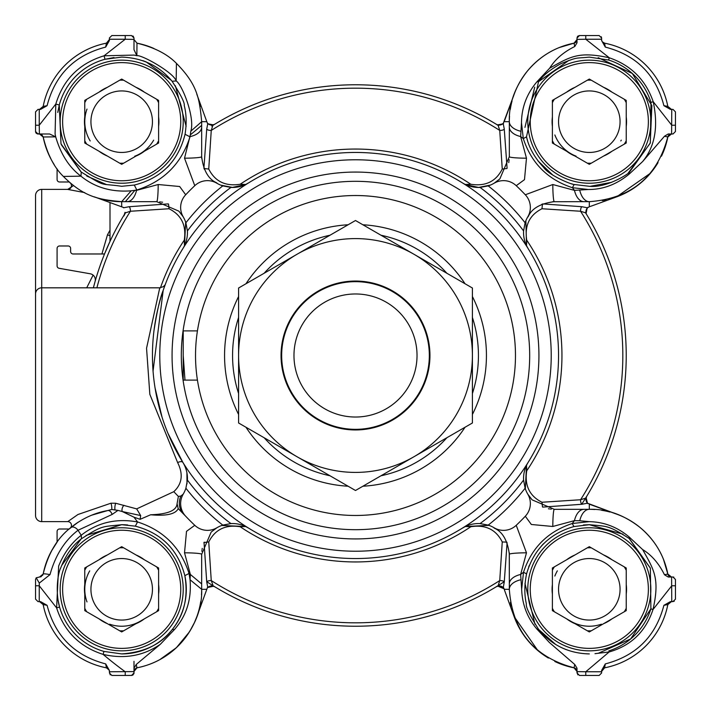<?xml version="1.0" encoding="UTF-8"?>
<svg xmlns="http://www.w3.org/2000/svg" width="711" height="711" viewBox="0 0 711 711"><rect width="100%" height="100%" fill="white"/><g stroke="black" fill="none" stroke-linecap="round" stroke-linejoin="round"><path stroke-width="1.07" d="M207.345 123.145L208.314 123.927A6.15 5.768 -121.3 0 0 214.678 124.283L211.78 126.069A270.731 270.731 0 0 1 498.18 125.42L496.322 124.283A6.15 5.768 121.3 0 0 502.686 123.927L503.655 123.145M35.55 312.111L35.55 214.304L35.55 312.111M54.187 164.596A79.987 79.987 0 0 1 43.184 137.027L43.078 136.592M42.065 134.983L40.509 134.121M514.124 94.403L503.21 123.545L498.171 125.447L496.322 124.283A270.731 270.731 0 0 0 214.678 124.283L212.811 125.429L211.256 130.433L208.75 169.04C215.015 181.483 225.494 186.558 240.176 184.265L245.65 184.478L248.637 182.851A203.044 203.044 0 0 0 355.5 558.544A203.044 203.044 0 0 0 462.363 182.851A203.044 203.044 0 0 0 248.637 182.851A30.769 30.769 0 0 1 230.942 187.42L222.783 185.9A30.769 30.769 0 0 1 216.828 183.198A18.459 18.459 0 0 0 194.77 185.695A233.812 233.812 0 0 0 185.695 194.77L179.661 186.513L158.198 184.522L136.548 190.361L134.877 190.326L136.832 189.997L134.281 185.056L121.697 186.291C98.385 182.923 107.263 187.802 81.267 172.089L60.995 143.826L59.28 105.006L55.796 104.073L39.238 125.234L39.398 133.997L38.012 133.997L49.663 133.997L55.698 136.859L43.175 136.983L41.309 134.441M47.513 151.621L51.316 159.708M36.421 133.419L39.558 133.997L43.184 137.019L39.558 133.997M134.192 40.74L133.997 39.558L137.019 43.184L133.997 39.558L136.983 43.175L136.859 55.698L133.997 55.076L104.073 55.796L105.006 59.28L121.688 57.102C142.68 57.893 159.486 65.954 172.089 81.267C180.781 94.776 184.833 102.837 184.229 105.459C186.46 114.053 186.735 123.661 185.056 134.281L189.997 136.832L190.326 134.886L184.522 158.198L194.77 185.695M153.887 48.472A79.987 79.987 0 0 0 137.019 43.184C154.278 47.379 167.423 54.107 176.435 63.368A79.987 79.987 0 0 0 176.301 63.252M106.357 43.184L106.357 43.184A79.987 79.987 0 0 0 43.184 106.357L43.175 106.401A3.688 3.688 0 0 1 40.74 109.192A3.688 3.688 0 0 0 43.175 106.401L43.104 106.694M35.55 111.849L38.012 109.387L35.55 111.849L35.55 125.234L39.238 125.234L39.238 109.387L40.563 109.387L47.095 105.69L43.175 106.401L39.558 109.387A3.688 3.688 0 0 0 43.175 106.401A79.987 79.987 0 0 1 106.401 43.175L109.387 39.558A3.688 3.688 0 0 1 106.401 43.175L105.69 47.095L109.387 40.563L109.387 38.012L109.387 39.238L125.234 39.238L104.073 55.796C79.41 63.323 63.323 79.419 55.796 104.073L55.085 133.988L55.698 136.859C60.808 154.331 69.234 167.432 80.956 176.168L81.267 172.089M78.299 522.114L68.967 529.153A2.462 2.462 0 0 0 68.158 529.011L59.546 529.011A2.462 2.462 0 0 0 57.084 531.472L57.084 542.146L51.405 551.123M52.561 549.079A79.987 79.987 0 0 0 43.184 573.981C48.179 553.389 57.378 537.925 70.762 527.633A79.987 79.987 0 0 0 68.976 529.153M43.184 604.643L43.184 604.643A79.987 79.987 0 0 0 106.357 667.816L106.401 667.825A3.688 3.688 0 0 1 109.387 671.442L109.192 670.26A3.688 3.688 0 0 0 106.401 667.825L106.694 667.896M42.171 602.706L39.558 601.613L43.175 604.599L42.784 603.515M134.983 668.935L133.997 671.442L136.983 667.825A79.987 79.987 0 0 0 200.724 601.604M159.877 659.595L176.248 647.81M176.488 647.579L189.259 632.115M189.917 631.057L194.387 622.676M194.53 622.356L196.903 616.535M133.997 661.337L133.997 668.189L136.228 664.474L136.983 667.816L136.148 668.091M178.212 508.623L177.066 503.61C176.719 510.48 167.903 514.204 150.634 514.773C166.356 516.186 175.555 514.142 178.212 508.623L185.695 516.23A233.812 233.812 0 0 0 194.77 525.305L186.513 531.339L184.522 552.803L190.361 574.452L190.041 579.732L201.675 589.312L206.812 589.312L196.858 616.668L207.656 586.993M504.508 590.183L514.142 616.668L504.508 590.183M554.82 661.479A79.987 79.987 0 0 0 573.981 667.816L574.319 667.896M576.808 670.26L577.003 671.442L574.017 667.825A3.688 3.688 0 0 1 577.003 671.442L577.003 668.189L577.003 671.602L585.766 671.762L609.167 651.96C631.084 645.686 645.704 631.537 653.018 609.505L671.762 585.766L675.45 585.766L675.45 599.151L672.988 601.613L671.762 601.613L674.241 601.275M514.097 616.535L537.854 650.547M514.062 616.428A79.987 79.987 0 0 0 514.142 616.668A79.987 79.987 0 0 0 548.385 658.03M601.613 672.988L599.151 675.45L601.613 672.997L601.613 670.437L605.31 663.905L604.599 667.825L601.613 671.442A3.688 3.688 0 0 1 604.599 667.825L604.643 667.816A79.987 79.987 0 0 0 667.816 604.643L667.896 604.306M670.26 601.808L671.442 601.613A3.688 3.688 0 0 0 667.825 604.599L663.905 605.31L670.437 601.613L671.762 601.613L671.602 577.003L672.988 577.003L668.189 577.003L664.483 574.764L667.825 574.017A79.987 79.987 0 0 0 616.668 514.142L587.455 503.21L581.953 504.268L542.813 507.094M579.758 520.745L589.206 521.652L572.239 523.518C547.817 531.57 531.57 547.817 523.518 572.239L521.661 589.223L520.639 574.452L526.478 552.803L516.23 525.305A233.812 233.812 0 0 0 525.305 516.23L531.339 524.487L552.803 526.478L574.452 520.639L579.758 520.745A18.459 10.336 -90 0 1 589.312 509.325C606.901 508.792 623.743 514.791 639.847 527.313C654.804 539.862 664.127 555.433 667.825 574.017L671.442 577.003A3.688 3.688 0 0 1 667.825 574.017L663.452 559.299M616.597 514.124L589.312 504.188L589.312 509.325L554.304 509.325L583.918 509.325A18.459 10.274 -90 0 0 574.452 520.639A274.242 274.242 0 0 1 572.239 523.518L573.91 526.567L589.312 524.7L583.473 524.967M590.183 206.492L616.668 196.858L590.183 206.492M661.479 156.18A79.987 79.987 0 0 0 667.816 137.019L667.896 136.681M670.26 134.192L668.189 133.997L672.988 133.997L675.45 131.535L675.45 111.849L672.997 109.387L670.437 109.387L663.905 105.69L667.816 106.357A79.987 79.987 0 0 0 604.643 43.184L604.306 43.104M616.535 196.903L650.547 173.146M616.428 196.938A79.987 79.987 0 0 0 616.668 196.858A79.987 79.987 0 0 0 658.03 162.615M601.613 39.558A3.688 3.688 0 0 0 604.599 43.175A3.688 3.688 0 0 1 601.808 40.74A3.688 3.688 0 0 0 604.599 43.175A79.987 79.987 0 0 1 667.825 106.401L671.442 109.387A3.688 3.688 0 0 1 667.825 106.401L668.429 107.814M577.856 36.128L579.465 35.55L577.003 38.012L577.003 42.811L574.764 46.517L574.017 43.175A79.987 79.987 0 0 0 514.142 94.332L504.188 121.688L509.325 121.688C508.792 104.099 514.791 87.257 527.313 71.153C539.862 56.196 555.433 46.873 574.017 43.175L577.003 39.558L577.003 42.811L577.003 39.558A3.688 3.688 0 0 1 574.017 43.175A3.688 3.688 0 0 0 577.003 39.558L576.737 40.936M196.903 94.465L206.812 121.688L196.858 94.332M35.63 132.157L36.145 133.135M35.55 125.234L35.55 131.535L36.172 133.17M41.3 576.568L40.5 576.879M201.489 594.752A79.987 79.987 0 0 0 201.675 589.312C202.208 606.901 196.209 623.743 183.687 639.847C171.138 654.804 155.567 664.127 136.983 667.816L134.841 669.095L133.997 671.442M213.38 586.148L208.314 587.073L207.345 587.855M507.085 542.795L504.268 581.953A3.688 1.369 4 0 0 499.744 580.567L502.25 541.96C496.002 529.526 485.524 524.451 470.824 526.735A206.457 206.457 0 0 1 240.176 526.735C225.52 524.425 215.051 529.499 208.75 541.96L211.256 580.567A3.688 1.369 -4 0 0 206.732 581.953L207.79 587.455L213.602 586.22L214.678 586.717A6.15 5.768 -58.7 0 0 208.314 587.073M503.655 587.855L502.686 587.073L497.629 586.14M502.686 587.073A6.15 5.768 58.7 0 0 496.322 586.717L498.189 585.571L499.744 580.567A267.318 267.318 0 0 1 211.256 580.567L212.882 585.02M586.148 497.62L587.073 502.686L587.855 503.655M525.34 488.857L525.9 490.368L525.34 488.857L526.522 465.35L526.735 470.824C524.451 485.533 529.526 496.002 541.96 502.25L580.567 499.744L585.553 498.171L586.717 496.322A6.15 5.768 -148.7 0 0 587.073 502.686M587.855 207.345L587.073 208.314L586.14 213.371M587.073 208.314A6.15 5.768 -31.3 0 0 586.717 214.678L585.571 212.811L580.567 211.256L541.96 208.75C529.517 215.015 524.442 225.494 526.735 240.176L526.522 245.65L528.149 248.637A30.769 30.769 0 0 1 523.58 230.942L525.1 222.783A30.769 30.769 0 0 1 527.802 216.828C528.486 218.41 529.313 204.715 554.304 201.675A18.459 1.511 -90 0 1 552.803 184.522L525.305 194.77A233.812 233.812 0 0 0 516.23 185.695L524.487 179.661L526.478 158.198A18.459 1.511 180 0 1 509.325 156.696L499.842 178.905L494.172 183.198A30.769 30.769 0 0 1 488.217 185.9L480.058 187.42A30.769 30.769 0 0 1 478.556 187.455L490.492 185.047M497.62 124.852L502.686 123.927M208.314 123.927L213.371 124.86M109.192 670.26A3.688 3.688 0 0 0 106.401 667.825A79.987 79.987 0 0 1 43.175 604.599L47.095 605.31L40.563 601.613L38.012 601.613L35.55 599.151L35.55 579.465L36.199 577.803L39.558 577.003L43.175 574.017A6.15 0.693 11 0 1 49.992 574.639L39.292 583.091L39.238 585.766L35.55 585.766M110.214 674.855L109.387 671.762L133.997 671.602L133.846 673.85M577.821 674.846L577.003 671.602L577.003 672.988L579.465 675.45L599.151 675.45M671.442 601.613L667.825 604.599A79.987 79.987 0 0 1 604.599 667.825A3.688 3.688 0 0 0 601.613 671.442L604.599 667.825A3.688 3.688 0 0 0 601.613 671.442M602.448 41.887L604.599 43.175L605.31 47.095L601.613 40.563L601.613 38.012L599.151 35.55L601.613 38.012L601.613 39.238L585.766 39.238L585.766 35.55L599.151 35.55L579.465 35.55M132.939 35.994L133.997 38.012L133.25 36.252L133.997 38.012L131.535 35.55L125.234 35.55L131.535 35.55M201.675 589.312L201.675 583.918L190.361 574.452A274.242 274.242 0 0 1 189.046 573.448L190.041 579.732C191.694 599.266 186.46 615.913 174.346 629.67L160.313 644.299C143.435 655.933 124.363 659.301 103.104 654.387A391.201 391.201 0 0 0 125.234 671.762L125.234 675.45L131.811 675.432M131.917 675.423L133.224 674.783M675.45 599.257L675.45 579.465L672.988 577.003L673.85 577.154M672.988 133.997L671.602 133.997L671.762 109.387M601.275 36.759L601.613 38.012M577.003 37.976L577.51 36.483M111.849 675.45L125.234 675.45L111.849 675.45L109.387 672.988M598.182 57.698L632.31 73.473L651.871 105.601L650.236 143.178L627.937 173.466M213.913 586.246A270.731 270.731 0 0 1 206.848 581.767A270.731 270.731 0 0 0 504.152 581.767A270.731 270.731 0 0 1 496.322 586.717L498.189 585.571M70.149 182.86L73.544 185.562L67.767 189.375A3.688 3.688 0 0 0 70.211 182.914L70.149 182.86M57.084 168.854L57.084 179.528A2.462 2.462 0 0 0 59.546 181.989L68.158 181.989A2.462 2.462 0 0 0 68.967 181.847A79.987 79.987 0 0 0 73.544 185.562M110.001 235.625A6.15 2.151 26.4 0 1 107.468 234.808L110.001 230.204M101.913 253.978L107.468 234.808M110.001 202.555L110.001 241.385L104.526 253.978L73.082 253.978A2.462 2.462 0 0 1 70.62 251.516L70.62 248.441A2.462 2.462 0 0 0 68.158 245.979L59.546 245.979A2.462 2.462 0 0 0 57.084 248.441L57.084 265.878A2.462 2.462 0 0 0 59.12 268.296L90.226 273.779A6.15 6.15 0 0 1 95.078 281.52A270.731 270.731 0 0 0 93.372 287.822A270.731 270.731 0 0 1 124.283 214.678L124.932 212.687M95.096 281.449L93.372 287.822M86.706 287.822L93.097 275.113M84.707 192.61L67.856 189.437M70.665 183.287L70.193 182.896A3.688 3.688 0 0 1 67.767 189.375L41.7 189.375A6.15 6.15 0 0 0 35.55 195.525L35.55 214.304M35.55 293.972L35.55 195.525A6.15 6.15 0 0 1 41.7 189.375L41.7 287.822A6.15 6.15 0 0 0 35.55 293.972L35.55 515.475A6.15 6.15 0 0 0 41.7 521.625L67.767 521.625L77.943 514.506L110.952 503.21L115.68 503.246L136.663 508.88L173.795 491.683C182.149 483.915 183.429 474.21 177.626 462.559L149.834 394.329L146.555 348.248L159.762 287.822L41.7 287.822L41.7 521.625A6.15 6.15 0 0 1 35.55 515.475L35.55 487.453M574.15 184.496C570.569 184.318 548.928 175.235 543.595 167.352C534.548 157.602 528.851 147.444 526.504 136.85L538.494 81.792C543.124 75.339 550.634 69.269 561.023 63.599C579.181 56.453 574.319 58.711 589.303 57.111L608.589 60.026A64.603 64.603 0 0 1 650.974 102.411L650.334 142.911L629.208 172.506C627.76 174.239 606.519 188.077 589.303 186.291L574.15 184.496L572.408 187.695L588.246 189.499L574.452 190.361L552.803 184.522M568.924 60.382L538.68 81.561M534.716 87.151L524.958 127.376M526.531 136.965L527.58 140.76M537.845 160.748L552.456 174.755M571.137 183.696L572.568 184.096M588.584 653.907L589.312 653.916C574.897 653.587 562.197 649.445 551.212 641.482C545.026 636.594 540.778 632.479 538.458 629.155C529.642 615.157 525.616 606.741 526.371 603.915C524.283 594.805 524.345 584.806 526.567 573.91C533.65 549.407 549.425 533.623 573.91 526.567M543.631 543.631L541.711 545.63M529.242 565.529L528.717 566.907M524.976 583.358L534.956 624.222M538.84 629.635L555.726 644.504M565.529 649.383L566.205 649.641M59.28 105.006A64.603 64.603 0 0 1 105.006 59.28M113.991 57.547L105.095 59.253M97.914 61.617L96.021 62.408M86.342 67.616L85.276 68.327M76.006 76.006L74.584 77.481M67.616 86.342L66.496 88.111M61.617 97.914L60.87 99.896M59.271 105.041L57.751 112.409M61.342 144.742L80.956 171.84M86.786 176.052L106.046 184.38M121.688 653.916A64.603 64.603 0 0 0 184.842 575.67C188.415 596.858 184.229 614.802 172.266 629.511C161.344 644.166 144.493 652.298 121.688 653.916L103.948 651.427A64.603 64.603 0 0 1 59.573 607.052C55.636 593.756 57.191 574.932 60.844 567.582C65.936 554.74 72.824 545.124 81.489 538.734C103.166 524.745 102.313 526.967 121.688 524.7L86.049 535.427M81.018 539.107L61.59 565.601M60.844 567.591L60.551 568.436M57.831 599.071L59.564 607.025M61.617 613.086L62.408 614.979M67.616 624.658L68.327 625.724M76.006 634.994L77.481 636.416M86.342 643.384L88.111 644.504M97.914 649.383L98.58 649.641M581.767 504.152A270.731 270.731 0 0 0 586.717 214.678L585.571 212.811L586.717 214.678A270.731 270.731 0 0 0 585.571 212.811L587.455 207.781L589.312 206.812L589.312 201.675A18.459 10.336 90 0 1 579.758 190.255M516.23 525.305A18.459 18.459 0 0 1 494.172 527.802C492.59 528.486 506.285 529.313 509.325 554.304A18.459 1.511 0 0 1 526.478 552.803M245.65 184.478L232.444 187.42L220.686 185.127M462.363 182.851A30.769 30.769 0 0 0 478.556 187.455L465.35 184.478L470.824 184.265C485.533 186.549 496.002 181.474 502.25 169.04L499.744 130.433A3.688 1.369 176 0 0 504.268 129.047L507.094 168.187M508.756 162.588L508.952 161.433M509.103 160.402L509.174 159.753M515.475 355.5A159.975 159.975 0 0 0 251.445 233.99M355.5 515.475A159.975 159.975 0 0 0 510.676 394.374A159.975 159.975 0 0 1 316.626 510.676A159.975 159.975 0 0 1 200.324 316.626A159.975 159.975 0 0 0 197.427 330.891L183.216 330.891L183.216 380.109L197.427 380.109A159.975 159.975 0 0 1 195.525 355.5M355.5 181.314A174.186 174.186 0 0 0 181.314 355.5A174.186 174.186 0 0 0 355.5 529.686A174.186 174.186 0 0 0 529.686 355.5A174.186 174.186 0 0 0 355.5 181.314M326.393 512.8L329.433 513.333M216.162 182.807L216.828 183.198C218.41 182.514 204.715 181.687 201.675 156.696L201.675 121.688C199.4 98.091 197.365 84.645 176.435 63.368L176.168 80.956C173.911 72.726 141.427 54.463 136.859 55.698L133.997 49.663L133.997 39.398L125.234 39.238L125.234 35.55L111.849 35.55L109.387 38.012M675.45 125.234L671.762 125.234L653.205 101.709L650.974 102.411M526.478 158.198L520.639 136.548L521.492 122.754C521.616 107.45 526.789 93.763 537.018 81.694L549.71 68.149C570.275 56.747 578.381 51.05 609.291 57.795C631.075 65.279 645.721 79.916 653.205 101.709C658.51 126.629 654.991 146.573 642.655 161.53L629.306 173.982L629.208 172.506M39.238 109.387L38.012 109.387M109.387 671.762L109.387 670.437L105.69 663.905C74.735 655.791 55.2 636.256 47.095 605.31M103.948 651.427L103.104 654.387C79.641 646.868 64.141 631.368 56.613 607.896L39.238 585.766L39.238 601.613L38.012 601.613M585.766 675.45L585.766 671.762L601.613 671.762M598.253 653.293L630.657 638.949L650.894 608.838A64.603 64.603 0 0 1 608.838 650.894M673.646 577.092L672.988 577.003L675.45 579.465M133.997 39.398L133.997 38.012M605.31 47.095C636.327 55.129 655.862 74.664 663.905 105.69M608.589 60.026L609.291 57.795L585.766 39.238L577.003 39.398M47.095 105.69C55.129 74.673 74.664 55.138 105.69 47.095M611.7 182.292L590.317 186.291M605.31 663.905C636.256 655.8 655.791 636.265 663.905 605.31M109.387 39.558L109.112 40.936M108.872 41.434L106.401 43.175M109.387 671.442A3.688 3.688 0 0 0 106.401 667.825L109.076 669.966M36.199 577.803L39.292 583.091M609.167 651.96L595.009 653.667M650.298 568L629.457 538.698M622.978 534.165L589.312 524.7C607.701 526.504 607.923 525.073 629.155 538.458L650.343 568.133L650.894 608.838L653.018 609.505C659.932 578.55 654.147 570.124 642.628 549.567C651.552 554.989 658.839 563.388 664.483 574.764M43.175 604.599A3.688 3.688 0 0 0 39.558 601.613A3.688 3.688 0 0 1 43.175 604.599M106.401 667.825L105.69 663.905M59.573 607.052L56.613 607.896L58.649 566.054C63.848 553.194 71.376 542.928 81.232 535.241L81.489 538.734M127.678 524.985A64.603 64.603 0 0 0 121.688 524.7L135.33 526.158L137.552 521.954C116.186 518.106 97.407 522.532 81.232 535.241A327.922 327.922 0 0 1 78.032 530.264L112.142 514.444A6.15 3.759 -100 0 0 107.761 510.542L91.328 515.288M521.492 122.754L523.305 138.592C531.401 163.228 547.763 179.599 572.408 187.695A274.242 274.242 0 0 1 574.452 190.361A18.459 10.274 -90 0 0 583.918 201.675L589.312 201.675C630.888 198.671 657.062 177.11 667.825 136.983L664.483 136.236L668.189 133.997L671.442 133.997L667.825 136.983A3.688 3.688 0 0 1 671.442 133.997M664.483 136.236L642.655 161.53M629.306 173.982C616.73 184.416 603.044 189.588 588.246 189.499M589.206 521.652C604.101 521.954 617.45 527.091 629.253 537.072L629.155 538.458M629.253 537.072L642.628 549.567M520.745 131.242A18.459 10.336 180 0 1 509.325 121.688L509.325 127.082A18.459 10.274 180 0 0 520.639 136.548A274.242 274.242 0 0 1 523.305 138.592L526.504 136.85M537.018 81.694L538.494 81.792M549.71 68.149C555.131 59.324 563.476 52.116 574.764 46.517M39.398 133.997L38.012 133.997L35.55 131.535M38.012 133.997L37.354 133.908M134.237 185.064L135.206 184.869M167.369 167.369L169.476 165.165M186.131 126.362L175.368 85.738M171.315 80.316L146.084 61.866M145.817 61.759L142.858 60.648M201.675 125.385L190.326 134.886L190.824 131.171C195.196 117.919 182.327 84.787 176.168 80.956L172.089 81.267M190.824 131.171L201.675 121.688L206.812 121.688L207.674 123.705M49.992 574.639C55.431 555.184 64.772 540.396 78.032 530.264A6.15 3.937 50.5 0 0 70.762 527.633C82.138 518.559 94.474 512.871 107.761 510.542L111.716 509.476A3.688 0.729 82.6 0 0 110.952 503.21M520.745 579.758A18.459 10.336 180 0 0 509.325 589.312C512.329 630.888 533.89 657.062 574.017 667.825L574.764 664.483L577.003 668.189M574.764 664.483L549.327 642.433L537.072 629.253L538.458 629.155M537.072 629.253C527.331 617.912 522.194 604.572 521.661 589.223M503.468 587.339L504.188 589.312L509.325 589.312L509.325 583.918A18.459 10.274 0 0 1 520.639 574.452A274.242 274.242 0 0 0 523.518 572.239L526.567 573.91M133.997 668.189L133.997 672.988L131.535 675.45M133.997 672.988L133.908 673.646M671.442 577.003L667.825 574.017M586.077 498.215L586.717 496.322L585.553 498.171M137.019 43.184L141.045 44.091M576.488 41.434L574.017 43.175L559.299 47.548M131.171 190.815L121.688 201.675L121.688 206.812L94.332 196.858A79.987 79.987 0 0 0 121.688 201.675L125.376 201.675L134.877 190.326L131.171 190.815C111.556 192.334 94.812 187.455 80.956 176.168L63.368 176.426C54.107 167.423 47.379 154.269 43.175 136.983L44.091 141.045M185.056 134.281C178.248 161.353 161.317 178.283 134.281 185.056M201.675 127.082A18.459 10.274 180 0 1 190.361 136.548A274.242 274.242 0 0 0 189.997 136.832C181.394 163.708 163.672 181.429 136.832 189.997A274.242 274.242 0 0 0 136.548 190.361A18.459 10.274 90 0 1 127.082 201.675L125.376 201.675M40.749 576.808L41.202 576.612M42.553 575.448L43.175 574.017L40.847 576.772M134.032 517.217L140.12 519.314L140.662 515.564L122.328 511.556L134.032 517.217A274.242 274.242 0 0 0 137.552 521.954C163.503 530.362 180.674 547.523 189.046 573.448L184.842 575.67C177.946 549.594 161.441 533.09 135.33 526.158M174.346 629.67L172.266 629.511M160.313 644.299L136.228 664.474M583.918 201.675L552.5 201.728M606.048 199.907A79.987 79.987 0 0 1 602.333 200.609M542.804 203.906L581.953 206.732A3.688 1.369 -86 0 0 580.567 211.256A267.318 267.318 0 0 1 580.567 499.744A3.688 1.369 -94 0 0 581.953 504.268M581.953 206.732L587.455 207.781M616.41 514.053A79.987 79.987 0 0 0 614.375 513.351M609.994 512.044A79.987 79.987 0 0 0 601.604 510.276M594.752 509.511A79.987 79.987 0 0 0 590.326 509.325M586.148 497.753L587.455 503.21M552.803 526.478A18.459 1.511 -90 0 1 554.304 509.325L532.095 499.842L527.802 494.172A30.769 30.769 0 0 1 525.1 488.217L523.58 480.058A209.194 209.194 0 0 1 480.058 523.58L488.217 525.1A30.769 30.769 0 0 1 494.172 527.802L494.838 528.193M541.96 502.25L542.484 506.961M541.72 204.368L542.484 204.039L541.96 208.75M199.809 104.508A79.987 79.987 0 0 1 200.209 106.437M514.142 94.332A79.987 79.987 0 0 0 513.351 96.625M512.044 101.006A79.987 79.987 0 0 0 510.276 109.396M509.511 116.249A79.987 79.987 0 0 0 509.325 120.674M509.325 127.082L509.325 156.696M494.172 183.198A18.459 18.459 0 0 1 516.23 185.695M525.305 194.77A18.459 18.459 0 0 1 527.802 216.828L528.193 216.162M212.811 125.429L207.772 123.643L206.732 129.047A3.688 1.369 -176 0 0 211.256 130.433A267.318 267.318 0 0 1 499.744 130.433L498.171 125.447L496.322 124.283L498.18 125.42A270.731 270.731 0 0 0 211.78 126.069L212.811 125.429M504.268 129.047L503.21 123.545M121.688 201.675C98.447 199.64 83.88 196.885 63.368 176.426M41.905 134.841L43.175 136.983L40.847 134.228M121.688 206.812L124.007 207.656M201.728 158.5L201.675 156.696A18.459 1.511 180 0 1 184.522 158.198M125.038 212.313L123.883 215.948L125.447 212.829L130.433 211.256A3.688 1.369 86 0 0 129.047 206.732L168.187 203.906M527.802 494.172A18.459 18.459 0 0 1 525.305 516.23M509.325 583.918L509.272 552.5M511.093 606.048A79.987 79.987 0 0 1 510.391 602.333M134.85 669.078L137.019 667.816M525.473 221.734L525.873 220.686L526.522 245.65M548.412 508.756L549.567 508.952M550.598 509.103L551.247 509.174M203.906 168.196L206.732 129.047M525.1 222.783A215.353 215.353 0 0 0 488.217 185.9M204.368 169.28L204.039 168.516L208.75 169.04M220.499 185.047L222.036 185.633M506.961 168.516L502.25 169.04M123.545 207.781L129.047 206.732M158.198 184.522A18.459 1.511 90 0 1 156.696 201.675L127.082 201.675M156.696 201.675L178.905 211.158L183.198 216.828A18.459 18.459 0 0 1 185.695 194.77M183.198 216.828A30.769 30.769 0 0 1 185.9 222.783L187.42 230.942A209.194 209.194 0 0 1 230.942 187.42M185.66 222.143L185.1 220.632L185.66 222.143L184.478 245.65L184.265 240.176C186.54 225.467 181.474 214.998 169.04 208.75L168.516 204.039M169.04 208.75L130.433 211.256A267.318 267.318 0 0 0 96.892 287.822M506.801 542.111L502.25 541.96M488.217 525.1A215.353 215.353 0 0 0 525.1 488.217M509.325 589.312L509.325 554.304M504.268 581.953L503.317 587.339M470.824 526.735L465.35 526.522L488.937 525.367L490.368 525.9L488.937 525.367M184.522 552.803A18.459 1.511 -0 0 1 201.675 554.304L201.675 583.918L201.675 554.304L211.158 532.095L216.828 527.802A18.459 18.459 0 0 1 194.77 525.305M216.828 527.802A30.769 30.769 0 0 1 222.783 525.1L230.942 523.58A209.194 209.194 0 0 1 187.42 480.058L185.9 488.217A30.769 30.769 0 0 1 183.198 494.172L180.87 496.047A18.459 16.229 137.5 0 0 183.198 513.546M185.695 516.23A18.459 18.459 0 0 1 183.198 494.172M528.149 462.363A30.769 30.769 0 0 0 523.58 480.058M526.522 465.35L526.878 464.63M480.058 187.42A209.194 209.194 0 0 1 523.58 230.942M162.588 202.244L161.433 202.048M160.402 201.897L159.753 201.826M222.783 185.9A215.353 215.353 0 0 0 185.9 222.783M480.058 523.58A30.769 30.769 0 0 0 462.363 528.149L465.35 526.522M185.9 488.217A215.353 215.353 0 0 0 222.783 525.1M465.35 184.478L464.63 184.122M182.851 248.637A30.769 30.769 0 0 0 187.42 230.942M184.478 245.65L184.122 246.37M240.176 526.735L245.65 526.522L221.708 525.482M230.942 523.58A30.769 30.769 0 0 1 248.637 528.149L245.65 526.522M177.626 462.559A6.15 2.684 -31.8 0 1 182.851 462.363A30.769 30.769 0 0 1 187.42 480.058M177.039 503.957L178.372 496.429L180.87 496.047M140.12 519.314L150.634 514.773M112.142 514.444L117.964 510.391L122.328 511.556A3.688 1.724 108.2 0 1 122.221 508.365A3.688 1.724 108.2 0 1 123.99 505.299M117.964 510.391L111.716 509.476M71.918 526.691L70.247 528.06M78.086 522.256L75.233 524.194M74.566 524.682L73.988 525.109M98.18 287.822L160.455 287.822M164.063 287.822L165.467 283.991M165.521 283.84L163.183 290.381L153.052 371.089M155.078 388.01L162.055 417.197M186.993 483.907L186.922 472.842M136.663 508.88L140.662 515.564M173.795 491.683L178.372 496.429M115.022 509.787A3.688 0.711 97.2 0 1 114.924 506.721A3.688 0.711 97.2 0 1 115.68 503.246M67.767 521.625A3.688 3.688 0 0 1 70.149 528.14A3.688 3.688 0 0 0 67.767 521.625M183.216 330.891L183.216 380.109M497.798 586.131L504.081 588.779M204.181 542.155L203.888 542.857M202.253 548.403L202.048 549.567M201.897 550.598L201.826 551.247M206.732 581.953L204.039 542.484L208.75 541.96M95.052 573.928A30.769 30.769 0 0 1 137.072 562.668A30.769 30.769 0 0 1 148.332 604.688A30.769 30.769 0 0 1 106.312 615.948A30.769 30.769 0 0 1 95.052 573.928M174.977 620.072A61.528 61.528 0 0 1 90.928 642.593A61.528 61.528 0 0 1 68.407 558.544A61.528 61.528 0 0 1 152.456 536.023A61.528 61.528 0 0 1 174.977 620.072M172.844 618.846A59.066 59.066 0 0 1 92.154 640.46A59.066 59.066 0 0 1 70.54 559.779A59.066 59.066 0 0 1 151.221 538.156A59.066 59.066 0 0 1 172.844 618.846M84.769 570.24A41.549 41.549 0 0 1 86.715 566.871M107.37 554.953L84.769 567.991L84.769 584.531A37.221 37.221 0 0 0 84.769 594.085L84.769 610.625L99.096 618.89A37.221 37.221 0 0 0 107.37 623.671L121.688 631.937L136.014 623.671A37.221 37.221 0 0 0 144.289 618.89L158.606 610.625L158.606 567.991L121.688 546.679L107.37 554.953A37.221 37.221 0 0 0 99.096 559.726L107.37 554.953M119.741 547.808A41.549 41.549 0 0 1 123.634 547.808M156.66 566.871A41.549 41.549 0 0 1 158.606 570.24M156.66 611.744A41.549 41.549 0 0 0 158.606 608.376M144.289 559.726A37.221 37.221 0 0 0 136.014 554.953L144.289 559.726M158.606 594.085A37.221 37.221 0 0 0 158.606 584.531L158.606 594.085M136.014 623.671L144.289 618.89L136.014 623.671M99.096 618.89L107.37 623.671L99.096 618.89M84.769 584.531L84.769 594.085L84.769 584.531M119.741 630.817A41.549 41.549 0 0 0 123.634 630.817M86.715 611.744A41.549 41.549 0 0 1 84.769 608.376M141.276 620.605A36.919 36.919 0 0 1 109.583 624.187M86.991 601.915A36.919 36.919 0 0 1 89.719 570.853M472.406 296.531A130.931 130.931 0 0 1 472.406 414.469M465.021 427.258A130.931 130.931 0 0 1 362.886 486.226M348.114 486.226A130.931 130.931 0 0 1 245.979 427.258M238.594 414.469A130.931 130.931 0 0 1 238.594 296.531M200.324 316.626A159.975 159.975 0 0 1 394.374 200.324A159.975 159.975 0 0 1 510.676 394.374M245.979 283.742A130.931 130.931 0 0 1 348.114 224.774M362.886 224.774A130.931 130.931 0 0 1 465.021 283.742M509.325 399.431L509.156 400.017M417.028 355.5A61.528 61.528 0 0 0 355.5 293.972A61.528 61.528 0 0 0 293.972 355.5A61.528 61.528 0 0 0 355.5 417.028A61.528 61.528 0 0 0 417.028 355.5M281.663 355.5A73.837 73.837 0 0 1 355.5 281.663A73.837 73.837 0 0 1 429.337 355.5A73.837 73.837 0 0 1 355.5 429.337A73.837 73.837 0 0 1 281.663 355.5M355.5 238.594A116.906 116.906 0 0 0 297.047 254.254L355.5 220.508L413.953 254.254A116.906 116.906 0 0 0 355.5 238.594M355.5 429.951A74.451 74.451 0 0 1 281.049 355.5A74.451 74.451 0 0 1 355.5 281.049A74.451 74.451 0 0 1 429.951 355.5A74.451 74.451 0 0 1 355.5 429.951M297.047 254.254A116.906 116.906 0 0 0 297.047 456.746A116.906 116.906 0 0 0 472.406 355.5A116.906 116.906 0 0 0 413.953 254.254L472.406 288.008L472.406 422.992L355.5 490.492L238.594 422.992L238.594 288.008L297.047 254.254M562.668 573.928A30.769 30.769 0 0 1 604.688 562.668A30.769 30.769 0 0 1 615.948 604.688A30.769 30.769 0 0 1 573.928 615.948A30.769 30.769 0 0 1 562.668 573.928M642.593 620.072A61.528 61.528 0 0 1 558.544 642.593A61.528 61.528 0 0 1 536.023 558.544A61.528 61.528 0 0 1 620.072 536.023A61.528 61.528 0 0 1 642.593 620.072M640.46 618.846A59.066 59.066 0 0 1 559.779 640.46A59.066 59.066 0 0 1 538.156 559.779A59.066 59.066 0 0 1 618.846 538.156A59.066 59.066 0 0 1 640.46 618.846M552.394 570.24A41.549 41.549 0 0 1 554.34 566.871M574.986 554.953L552.394 567.991L552.394 584.531A37.221 37.221 0 0 0 552.394 594.085L552.394 610.625L566.711 618.89A37.221 37.221 0 0 0 574.986 623.671L589.312 631.937L603.63 623.671A37.221 37.221 0 0 0 611.904 618.89L626.231 610.625L626.231 567.991L589.312 546.679L574.986 554.953A37.221 37.221 0 0 0 566.711 559.726L574.986 554.953M587.366 547.808A41.549 41.549 0 0 1 591.259 547.808M624.285 566.871A41.549 41.549 0 0 1 626.231 570.24M624.285 611.744A41.549 41.549 0 0 0 626.231 608.376M611.904 559.726A37.221 37.221 0 0 0 603.63 554.953L611.904 559.726M626.231 594.085A37.221 37.221 0 0 0 626.231 584.531L626.231 594.085M603.63 623.671L611.904 618.89L603.63 623.671M566.711 618.89L574.986 623.671L566.711 618.89M552.394 584.531L552.394 594.085L552.394 584.531M587.366 630.817A41.549 41.549 0 0 0 591.259 630.817M554.34 611.744A41.549 41.549 0 0 1 552.394 608.376M95.052 106.312A30.769 30.769 0 0 1 137.072 95.052A30.769 30.769 0 0 1 148.332 137.072A30.769 30.769 0 0 1 106.312 148.332A30.769 30.769 0 0 1 95.052 106.312M174.977 152.456A61.528 61.528 0 0 1 90.928 174.977A61.528 61.528 0 0 1 68.407 90.928A61.528 61.528 0 0 1 152.456 68.407A61.528 61.528 0 0 1 174.977 152.456M172.844 151.221A59.066 59.066 0 0 1 92.154 172.844A59.066 59.066 0 0 1 70.54 92.154A59.066 59.066 0 0 1 151.221 70.54A59.066 59.066 0 0 1 172.844 151.221M84.769 102.624A41.549 41.549 0 0 1 86.715 99.256M107.37 87.329L84.769 100.375L84.769 116.915A37.221 37.221 0 0 0 84.769 126.469L84.769 143.009L99.096 151.274A37.221 37.221 0 0 0 107.37 156.047L121.688 164.321L136.014 156.047A37.221 37.221 0 0 0 144.289 151.274L158.606 143.009L158.606 100.375L121.688 79.063L107.37 87.329A37.221 37.221 0 0 0 99.096 92.11L107.37 87.329M119.741 80.183A41.549 41.549 0 0 1 123.634 80.183M156.66 99.256A41.549 41.549 0 0 1 158.606 102.624M156.66 144.129A41.549 41.549 0 0 0 158.606 140.76M144.289 92.11A37.221 37.221 0 0 0 136.014 87.329L144.289 92.11M158.606 126.469A37.221 37.221 0 0 0 158.606 116.915L158.606 126.469M136.014 156.047L144.289 151.274L136.014 156.047M99.096 151.274L107.37 156.047L99.096 151.274M84.769 116.915L84.769 126.469L84.769 116.915M119.741 163.192A41.549 41.549 0 0 0 123.634 163.192M86.715 144.129A41.549 41.549 0 0 1 84.769 140.76M562.668 106.312A30.769 30.769 0 0 1 604.688 95.052A30.769 30.769 0 0 1 615.948 137.072A30.769 30.769 0 0 1 573.928 148.332A30.769 30.769 0 0 1 562.668 106.312M642.593 152.456A61.528 61.528 0 0 1 558.544 174.977A61.528 61.528 0 0 1 536.023 90.928A61.528 61.528 0 0 1 620.072 68.407A61.528 61.528 0 0 1 642.593 152.456M640.46 151.221A59.066 59.066 0 0 1 559.779 172.844A59.066 59.066 0 0 1 538.156 92.154A59.066 59.066 0 0 1 618.846 70.54A59.066 59.066 0 0 1 640.46 151.221M552.394 102.624A41.549 41.549 0 0 1 554.34 99.256M574.986 87.329L552.394 100.375L552.394 116.915A37.221 37.221 0 0 0 552.394 126.469L552.394 143.009L566.711 151.274A37.221 37.221 0 0 0 574.986 156.047L589.312 164.321L603.63 156.047A37.221 37.221 0 0 0 611.904 151.274L626.231 143.009L626.231 100.375L589.312 79.063L574.986 87.329A37.221 37.221 0 0 0 566.711 92.11L574.986 87.329M587.366 80.183A41.549 41.549 0 0 1 591.259 80.183M624.285 99.256A41.549 41.549 0 0 1 626.231 102.624M624.285 144.129A41.549 41.549 0 0 0 626.231 140.76M611.904 92.11A37.221 37.221 0 0 0 603.63 87.329L611.904 92.11M626.231 126.469A37.221 37.221 0 0 0 626.231 116.915L626.231 126.469M603.63 156.047L611.904 151.274L603.63 156.047M566.711 151.274L574.986 156.047L566.711 151.274M552.394 116.915L552.394 126.469L552.394 116.915M587.366 163.192A41.549 41.549 0 0 0 591.259 163.192M554.34 144.129A41.549 41.549 0 0 1 552.394 140.76M601.417 624.187A36.919 36.919 0 0 1 569.724 620.605M554.856 576.043A36.919 36.919 0 0 1 557.335 570.853M153.665 140.147A36.919 36.919 0 0 1 134.734 156.224M90.19 140.938A36.919 36.919 0 0 1 86.991 109.085M621.281 140.147A36.919 36.919 0 0 1 620.81 140.938M576.043 156.144A36.919 36.919 0 0 1 554.856 134.957M498.651 585.944L497.904 586.068M586.077 497.878L585.944 498.651M526.735 240.176A206.457 206.457 0 0 1 526.735 470.824M240.176 184.265A206.457 206.457 0 0 1 470.824 184.265M355.5 172.071A183.429 183.429 0 0 1 538.929 355.5A183.429 183.429 0 0 1 355.5 538.929A183.429 183.429 0 0 1 172.071 355.5A183.429 183.429 0 0 1 355.5 172.071M355.5 159.779A195.721 195.721 0 0 1 551.221 355.5A195.721 195.721 0 0 1 355.5 551.221A195.721 195.721 0 0 1 159.779 355.5A195.721 195.721 0 0 1 355.5 159.779M160.473 287.777A206.457 206.457 0 0 1 184.265 240.176M41.7 521.625A6.15 6.15 0 0 1 35.55 515.475M238.594 393.521A122.932 122.932 0 0 1 238.594 317.479M264.119 273.273A122.932 122.932 0 0 1 329.975 235.243M381.025 235.243A122.932 122.932 0 0 1 446.881 273.273M329.975 475.757A122.932 122.932 0 0 1 264.119 437.727M472.406 317.479A122.932 122.932 0 0 1 472.406 393.521M446.881 437.727A122.932 122.932 0 0 1 381.025 475.757M39.549 134.006L40.305 134.077M214.678 586.717L212.785 586.077M71.047 183.616L70.211 182.914M577.003 42.811L577.003 39.558M39.549 576.994L40.305 576.923M667.825 136.983L663.452 151.701M586.717 496.322L586.086 498.135M574.017 667.825L559.299 663.452M214.678 124.283L212.847 124.914M488.573 185.758L490.368 185.1M182.851 462.363L167.938 433.266M159.762 287.822L163.388 286.64L165.148 284.818M165.503 283.885L165.05 285.093M163.183 290.381C159.948 298.344 156.873 311.845 153.949 330.882M496.322 586.717L498.153 586.086M184.984 380.109L183.216 355.5"/></g></svg>
